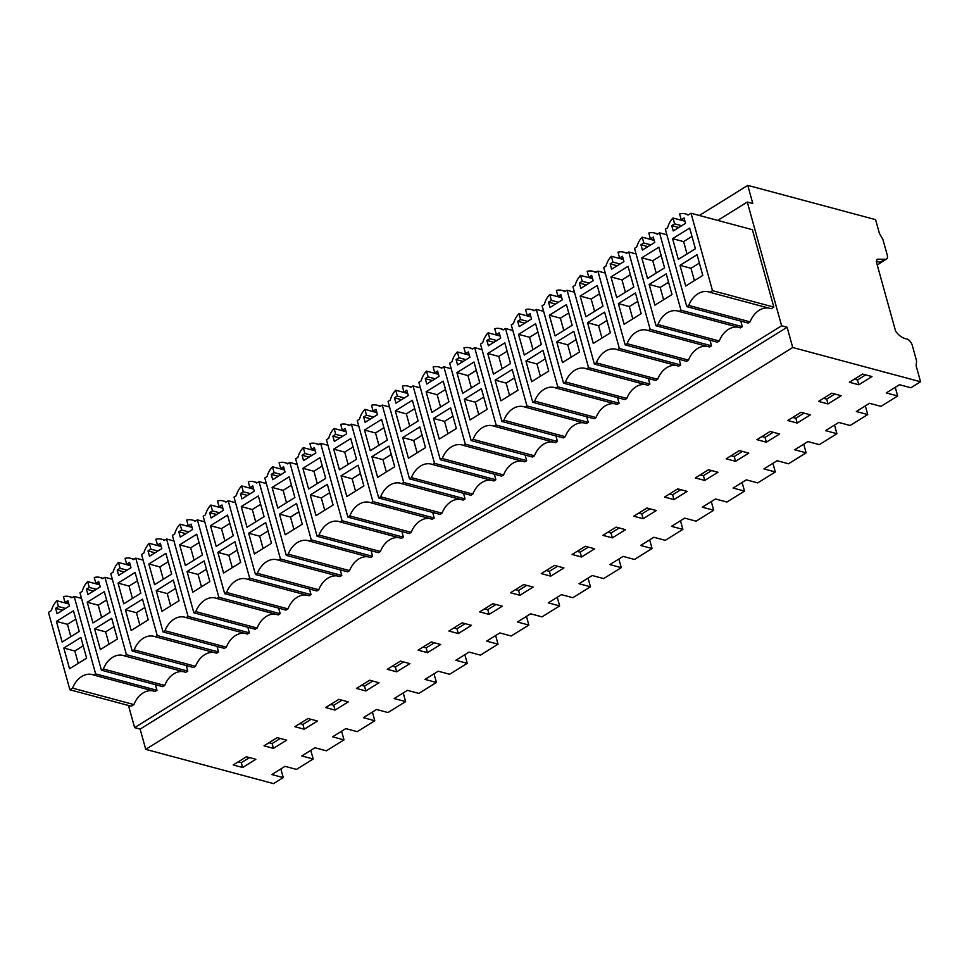 <?xml version="1.0" encoding="UTF-8"?>
<svg xmlns="http://www.w3.org/2000/svg" width="969" height="969" viewBox="0 0 969 969"><rect width="100%" height="100%" fill="white"/><g stroke="black" fill="none" stroke-linecap="round" stroke-linejoin="round"><path stroke-width="1.45" d="M691.975 236.412L683.605 241.62L687.021 253.951M672.595 238.665L689.662 228.066L695.403 248.742L678.324 259.353L672.595 238.665L683.605 241.62M681.219 219.733L684.078 217.952L685.555 223.294L673.237 230.949L671.759 225.607L674.618 223.839L672.995 218.013A18.011 13.384 -75 0 0 667.58 227.812L665.328 229.217L686.791 306.616L688.729 305.417A21.342 15.855 -75 0 1 708.593 291.887A21.342 15.855 -75 0 1 709.853 292.299L712.494 290.664L691.03 213.253L688.026 215.118A18.011 13.384 -75 0 0 685.18 213.846A18.011 13.384 -75 0 0 679.608 213.919L681.219 219.733L684.841 220.702M679.984 265.324L697.062 254.726L702.791 275.414L685.725 286.012L679.984 265.324L690.994 268.28L694.422 280.61M699.376 263.083L690.994 268.28M674.618 223.839L681.643 225.716M671.759 225.607L678.784 227.497M865.668 374.882L857.468 379.981L854.379 379.145M672.995 218.013L684.986 221.223M884.939 259.268L877.102 259.22L876.364 261.8L895.586 331.132C898.941 335.771 902.769 338.411 907.057 339.041A6.08 3.186 58.2 0 1 912.277 345.364L916.601 360.952L916.117 365.761L920.55 381.762L792.727 347.508L787.107 327.243L781.608 325.766L747.293 202.049L752.804 203.514L747.765 185.382L875.588 219.636L879.428 233.493L882.88 239.355L887.204 254.944A6.08 3.186 -121.8 0 1 886.478 259.062A6.08 3.186 -121.8 0 1 884.939 259.268L880.276 262.163L876.303 261.582M886.478 259.062L881.814 261.957A6.08 3.186 -121.8 0 1 880.276 262.163M920.55 381.762L910.872 387.77L899.462 384.717L886.26 392.917L897.669 395.97L895.259 387.321M858.8 384.778L849.389 382.258L862.592 374.058L872.003 376.578L858.8 384.778L857.468 379.981M691.03 213.253L752.38 229.689L773.843 307.1L712.494 290.664M768.659 308.057A21.342 15.855 -75 0 0 750.079 321.853L748.153 323.065L686.791 306.616M750.079 321.853L688.729 305.417M773.843 307.1L771.203 308.736L709.853 292.299M897.669 395.97L880.942 406.362L869.532 403.31L856.33 411.51L867.739 414.562L850.128 425.5L838.73 422.436L825.527 430.648L836.925 433.7L819.326 444.638L807.916 441.573L794.713 449.773L806.123 452.838L788.512 463.763L777.114 460.711L763.899 468.911L775.309 471.976L757.71 482.901L746.3 479.849L733.097 488.049L744.507 491.101L726.895 502.039L715.485 498.987L702.283 507.187L713.693 510.239L696.093 521.177L684.683 518.124L671.481 526.324L682.879 529.377L665.279 540.314L653.869 537.262L640.666 545.462L652.076 548.515L634.465 559.452L623.067 556.388L609.864 564.6L621.262 567.652L603.663 578.59L592.253 575.525L579.05 583.726L590.46 586.79L572.849 597.716L561.451 594.663L548.248 602.863L559.646 605.928L542.046 616.853L530.637 613.801L517.434 622.001L528.844 625.053L511.232 635.991L499.834 632.939L486.632 641.139L498.03 644.191L480.43 655.129L469.02 652.076L455.818 660.277L467.228 663.329L449.616 674.267L438.218 671.214L425.016 679.414L436.413 682.467L418.814 693.404L407.404 690.34L394.201 698.552L405.611 701.604L388 712.542L376.602 709.478L363.399 717.678L374.797 720.742L357.198 731.668L345.788 728.615L332.585 736.815L343.995 739.88L326.383 750.805L314.986 747.753L301.771 755.953L313.181 759.006L296.453 769.398L285.056 766.346L271.853 774.546L283.251 777.598L273.573 783.618L145.75 749.364L140.13 729.1L787.107 327.243M792.727 347.508L145.75 749.364M409.875 663.62L400.463 661.1L387.261 669.3L396.672 671.82L409.875 663.62M708.545 469.735L695.342 477.935L704.754 480.454L717.956 472.254L708.545 469.735M726.144 458.797L735.568 461.317L748.771 453.117L739.347 450.597L726.144 458.797M779.573 433.979L770.161 431.459L756.959 439.66L766.37 442.191L779.573 433.979M800.975 412.322L787.761 420.522L797.184 423.053L810.387 414.853L800.975 412.322M827.986 403.916L841.189 395.715L831.777 393.184L818.575 401.396L827.986 403.916L826.654 399.119L823.577 398.283M612.335 537.868L625.538 529.668L616.114 527.136L602.912 535.348L612.335 537.868L611.003 533.071L607.914 532.235M687.154 491.392L677.731 488.873L664.528 497.073L673.952 499.592L687.154 491.392M643.137 518.73L656.34 510.53L646.929 508.01L633.726 516.211L643.137 518.73L641.805 513.933L638.716 513.098M431.266 641.962L418.063 650.163L427.474 652.682L440.677 644.482L431.266 641.962M458.289 633.544L471.491 625.344L462.08 622.825L448.877 631.025L458.289 633.544L456.956 628.748L453.867 627.924M502.305 606.206L492.882 603.687L479.679 611.887L489.091 614.407L502.305 606.206M510.493 592.749L519.905 595.269L533.107 587.069L523.696 584.549L510.493 592.749M550.719 576.143L563.922 567.931L554.498 565.411L541.296 573.612L550.719 576.143L549.387 571.335L546.298 570.511M585.312 546.274L572.11 554.474L581.521 557.005L594.724 548.805L585.312 546.274M369.649 680.226L356.447 688.426L365.858 690.958L379.061 682.757L369.649 680.226M304.242 729.221L317.444 721.021L308.033 718.501L294.83 726.702L304.242 729.221L302.909 724.424L299.833 723.601M264.016 745.839L273.44 748.359L286.642 740.159L277.219 737.639L264.016 745.839M335.056 710.095L348.259 701.883L338.847 699.364L325.632 707.564L335.056 710.095L333.724 705.287L330.635 704.463M242.625 767.496L233.214 764.977L246.417 756.777L255.828 759.296L242.625 767.496L241.293 762.7L238.204 761.876M781.608 325.766L134.63 727.634L140.13 729.1M747.293 202.049L717.726 220.411M134.63 727.634L128.477 705.468M152.484 690.776A21.342 15.855 -75 0 0 133.916 704.572L131.275 706.219L69.913 689.783L48.45 612.372L51.442 610.518A18.011 13.384 -75 0 1 56.832 600.744L58.443 606.558L55.584 608.338L57.062 613.668L69.393 606.013L67.903 600.683L65.044 602.452L63.433 596.625A18.011 13.384 -75 0 1 69.041 596.553A18.011 13.384 -75 0 1 71.888 597.812L74.153 596.407L95.628 673.867L93.678 675.018A21.342 15.855 -75 0 0 92.43 674.606A21.342 15.855 -75 0 0 72.566 688.135L69.913 689.783M155.415 684.671L156.978 690.303L95.628 673.867M93.678 675.018L155.028 691.454L156.978 690.303M247.846 627.258L249.396 632.854L247.458 634.053L186.109 617.616A21.342 15.855 -75 0 0 184.849 617.205A21.342 15.855 -75 0 0 164.984 630.734L163.046 631.933L224.408 648.37L226.334 647.171L164.984 630.734M244.915 633.375A21.342 15.855 -75 0 0 226.334 647.171M249.396 632.854L188.047 616.417L186.109 617.616M217.032 646.396L218.582 651.98L216.644 653.191L155.294 636.754A21.342 15.855 -75 0 0 154.047 636.342A21.342 15.855 -75 0 0 134.182 649.872L132.244 651.071L193.594 667.508L195.532 666.309L134.182 649.872M214.101 652.5A21.342 15.855 -75 0 0 195.532 666.309M586.742 416.767L588.28 422.363L526.93 405.914L525.004 407.113A21.342 15.855 -75 0 0 523.744 406.701A21.342 15.855 -75 0 0 503.88 420.231L501.942 421.442L563.292 437.879L565.23 436.668L503.88 420.231M525.004 407.113L586.354 423.55L588.28 422.363M583.81 422.872A21.342 15.855 -75 0 0 565.23 436.668M617.544 397.629L619.082 403.225L557.744 386.776L555.806 387.975A21.342 15.855 -75 0 0 554.559 387.564A21.342 15.855 -75 0 0 534.694 401.093L532.756 402.305L594.106 418.741L596.044 417.542L534.694 401.093M555.806 387.975L617.156 404.424L619.082 403.225M614.612 403.734A21.342 15.855 -75 0 0 596.044 417.542M525.125 455.042L526.664 460.638L465.314 444.19L463.376 445.389A21.342 15.855 -75 0 0 462.128 444.977A21.342 15.855 -75 0 0 442.264 458.507L440.326 459.706L501.676 476.142L503.614 474.943L442.264 458.507M463.376 445.389L524.738 461.825L526.664 460.638M522.194 461.147A21.342 15.855 -75 0 0 503.614 474.943M555.927 435.905L557.466 441.501L496.128 425.052L494.19 426.251A21.342 15.855 -75 0 0 492.942 425.839A21.342 15.855 -75 0 0 473.078 439.369L471.14 440.568L532.49 457.017L534.428 455.805L473.078 439.369M494.19 426.251L555.54 442.688L557.466 441.501M552.996 442.009A21.342 15.855 -75 0 0 534.428 455.805M709.974 340.216L711.525 345.812L709.587 347.011L648.237 330.574A21.342 15.855 -75 0 0 646.977 330.163A21.342 15.855 -75 0 0 627.113 343.692L625.175 344.891L686.536 361.328L688.462 360.129L627.113 343.692M707.043 346.333A21.342 15.855 -75 0 0 688.462 360.129M740.776 321.09L742.315 326.674L680.977 310.237L679.039 311.437A21.342 15.855 -75 0 0 677.791 311.025A21.342 15.855 -75 0 0 657.927 324.554L655.989 325.754L717.339 342.19L719.277 340.991L657.927 324.554M679.039 311.437L740.389 327.873L742.315 326.674M737.845 327.195A21.342 15.855 -75 0 0 719.277 340.991M648.358 378.491L649.896 384.087L588.546 367.639L586.62 368.85A21.342 15.855 -75 0 0 585.361 368.438A21.342 15.855 -75 0 0 565.496 381.968L563.558 383.167L624.908 399.603L626.846 398.404L565.496 381.968M586.62 368.85L647.97 385.287L649.896 384.087M645.427 384.596A21.342 15.855 -75 0 0 626.846 398.404M679.16 359.354L680.698 364.95L619.361 348.501L617.423 349.712A21.342 15.855 -75 0 0 616.175 349.3A21.342 15.855 -75 0 0 596.31 362.83L594.372 364.029L655.722 380.466L657.66 379.267L596.31 362.83M617.423 349.712L678.772 366.149L680.698 364.95M676.229 365.47A21.342 15.855 -75 0 0 657.66 379.267M340.264 569.857L341.803 575.453L280.465 559.004L278.527 560.203A21.342 15.855 -75 0 0 277.279 559.791A21.342 15.855 -75 0 0 257.415 573.321L255.477 574.52L316.827 590.969L318.765 589.758L257.415 573.321M278.527 560.203L339.889 576.64L341.803 575.453M337.333 575.961A21.342 15.855 -75 0 0 318.765 589.758M371.079 550.719L372.617 556.315L311.279 539.866L309.341 541.065A21.342 15.855 -75 0 0 308.081 540.654A21.342 15.855 -75 0 0 288.217 554.183L286.279 555.394L347.641 571.831L349.579 570.62L288.217 554.183M309.341 541.065L370.691 557.502L372.617 556.315M368.147 556.824A21.342 15.855 -75 0 0 349.579 570.62M278.648 608.12L280.198 613.716L278.26 614.915L216.911 598.479A21.342 15.855 -75 0 0 215.663 598.067A21.342 15.855 -75 0 0 195.799 611.596L193.861 612.796L255.21 629.232L257.148 628.033L195.799 611.596M275.717 614.237A21.342 15.855 -75 0 0 257.148 628.033M309.462 588.995L311.001 594.591L249.663 578.142L247.725 579.341A21.342 15.855 -75 0 0 246.465 578.929A21.342 15.855 -75 0 0 226.601 592.459L224.663 593.658L286.025 610.095L287.963 608.895L226.601 592.459M247.725 579.341L309.075 595.778L311.001 594.591M306.531 595.099A21.342 15.855 -75 0 0 287.963 608.895M463.509 493.306L465.035 498.902L403.698 482.453L401.76 483.664A21.342 15.855 -75 0 0 400.512 483.252A21.342 15.855 -75 0 0 380.647 496.782L378.709 497.981L440.059 514.418L441.997 513.219L380.647 496.782M401.76 483.664L463.121 500.101L465.035 498.902M460.578 499.423A21.342 15.855 -75 0 0 441.997 513.219M494.311 474.168L495.862 479.764L493.924 480.963L432.574 464.526A21.342 15.855 -75 0 0 431.314 464.115A21.342 15.855 -75 0 0 411.45 477.644L409.524 478.843L470.873 495.28L472.811 494.081L411.45 477.644M491.38 480.285A21.342 15.855 -75 0 0 472.811 494.081M401.893 531.581L403.419 537.177L342.081 520.728L340.143 521.94A21.342 15.855 -75 0 0 338.896 521.516A21.342 15.855 -75 0 0 319.031 535.045L317.093 536.257L378.443 552.693L380.381 551.494L319.031 535.045M340.143 521.94L401.505 538.376L403.419 537.177M398.962 537.686A21.342 15.855 -75 0 0 380.381 551.494M432.695 512.444L434.233 518.04L372.895 501.591L370.957 502.802A21.342 15.855 -75 0 0 369.698 502.39A21.342 15.855 -75 0 0 349.833 515.92L347.907 517.119L409.257 533.556L411.195 532.356L349.833 515.92M370.957 502.802L432.307 519.239L434.233 518.04M429.764 518.548A21.342 15.855 -75 0 0 411.195 532.356M183.298 671.638A21.342 15.855 -75 0 0 164.718 685.446L162.792 686.646L101.43 670.209L79.967 592.798L82.22 591.393A18.011 13.384 -75 0 1 87.634 581.594L89.257 587.42L96.282 589.309M186.23 665.533L187.78 671.117L185.842 672.329L124.492 655.892A21.342 15.855 -75 0 0 123.233 655.48A21.342 15.855 -75 0 0 103.368 668.998L101.43 670.209M747.765 185.382L699.327 215.481M83.201 645.802L74.831 650.998L78.247 663.329M63.821 648.055L80.887 637.445L86.629 658.133L69.55 668.731L63.821 648.055L74.831 650.998M56.42 621.383L62.161 642.072L79.228 631.461L73.487 610.785L56.42 621.383L67.43 624.339L70.858 636.669M55.584 608.338L62.622 610.216M58.443 606.558L65.48 608.435M56.832 600.744L68.811 603.953M65.044 602.452L68.666 603.433M81.517 598.382L74.153 596.407M133.916 704.572L72.566 688.135M249.505 757.601L241.293 762.7M75.812 619.13L67.43 624.339M280.853 768.95L283.251 777.598M313.181 759.006L310.783 750.357M867.739 414.562L865.341 405.914M834.866 394.02L826.654 399.119M668.562 282.209L660.192 287.418L663.608 299.748M654.172 240.36L642.193 237.151A18.011 13.384 -75 0 0 636.778 246.95L634.525 248.355L655.989 325.754M666.878 234.801L659.514 232.826L680.977 310.237M659.514 232.826L657.224 234.244A18.011 13.384 -75 0 0 654.378 232.984A18.011 13.384 -75 0 0 648.794 233.057L650.405 238.871L654.027 239.84M642.193 237.151L643.804 242.977L640.945 244.745L642.423 250.087L654.753 242.432L653.263 237.09L650.405 238.871M640.945 244.745L647.982 246.635M643.804 242.977L650.841 244.854M649.182 284.462L666.248 273.864L671.989 294.552L654.911 305.15L649.182 284.462L660.192 287.418M641.781 257.802L647.522 278.478L664.589 267.88L658.847 247.192L641.781 257.802L652.791 260.746L661.173 255.55M656.219 273.088L652.791 260.746M836.925 433.7L834.527 425.052M804.052 413.157L795.852 418.245L792.763 417.421M795.852 418.245L797.184 423.053M637.759 301.347L629.378 306.555L632.805 318.886M623.37 259.498L611.378 256.276A18.011 13.384 -75 0 0 605.964 266.087L603.711 267.492L625.175 344.891M711.525 345.812L650.175 329.375L648.237 330.574M636.064 253.939L628.699 251.964L650.175 329.375M628.699 251.964L626.41 253.381A18.011 13.384 -75 0 0 623.564 252.122A18.011 13.384 -75 0 0 617.992 252.194L619.603 258.008L623.224 258.977M611.378 256.276L613.002 262.102L610.143 263.883L611.621 269.212L623.939 261.569L622.461 256.228L619.603 258.008M610.143 263.883L617.168 265.772M613.002 262.102L620.027 263.992M618.367 303.6L635.434 293.001L641.175 313.677L624.109 324.288L618.367 303.6L629.378 306.555M610.979 276.94L616.708 297.616L633.787 287.018L628.045 266.33L610.979 276.94L621.989 279.884L630.359 274.687M625.405 292.214L621.989 279.884M806.123 452.838L803.725 444.19M773.25 432.283L765.038 437.382L761.961 436.559M765.038 437.382L766.37 442.191M606.945 320.485L598.576 325.693L601.991 338.024M592.556 278.624L580.576 275.414A18.011 13.384 -75 0 0 575.162 285.225L572.909 286.618L594.372 364.029M605.262 273.076L597.897 271.102L619.361 348.501M597.897 271.102L595.608 272.519A18.011 13.384 -75 0 0 592.749 271.259A18.011 13.384 -75 0 0 587.178 271.332L588.789 277.146L592.41 278.115M580.576 275.414L582.187 281.24L579.329 283.021L580.806 288.35L593.137 280.695L591.647 275.366L588.789 277.146M579.329 283.021L586.366 284.91M582.187 281.24L589.225 283.13M587.565 322.738L604.632 312.139L610.373 332.815L593.294 343.426L587.565 322.738L598.576 325.693M580.165 296.078L585.906 316.754L602.972 306.156L597.231 285.467L580.165 296.078L591.175 299.021L599.557 293.825M594.603 311.352L591.175 299.021M775.309 471.976L772.911 463.315M742.436 451.421L734.236 456.52L731.147 455.696M734.236 456.52L735.568 461.317M576.143 339.622L567.761 344.819L571.189 357.161M561.754 297.762L549.762 294.552A18.011 13.384 -75 0 0 544.348 304.363L542.095 305.756L563.558 383.167M574.447 292.214L567.083 290.24L588.546 367.639M567.083 290.24L564.794 291.657A18.011 13.384 -75 0 0 561.947 290.397A18.011 13.384 -75 0 0 556.376 290.458L557.987 296.284L561.608 297.253M549.762 294.552L551.385 300.378L548.515 302.158L550.004 307.488L562.323 299.833L560.845 294.503L557.987 296.284M548.515 302.158L555.552 304.036M551.385 300.378L558.41 302.267M556.751 341.875L573.818 331.277L579.559 351.953L562.492 362.563L556.751 341.875L567.761 344.819M549.362 315.204L555.092 335.892L572.158 325.293L566.429 304.605L549.362 315.204L560.373 318.159L568.742 312.963M563.788 330.49L560.373 318.159M744.507 491.101L742.097 482.453M711.634 470.559L703.421 475.658L700.333 474.834M703.421 475.658L704.754 480.454M545.329 358.76L536.959 363.956L540.375 376.287M530.939 316.899L518.96 313.69A18.011 13.384 -75 0 0 513.546 323.489L511.281 324.894L532.756 402.305M543.645 311.352L536.281 309.377L557.744 386.776M536.281 309.377L533.992 310.795A18.011 13.384 -75 0 0 531.133 309.523A18.011 13.384 -75 0 0 525.561 309.595L527.172 315.422L530.794 316.391M518.96 313.69L520.571 319.516L517.712 321.296L519.19 326.626L531.509 318.971L530.031 313.641L527.172 315.422M517.712 321.296L524.75 323.174M520.571 319.516L527.608 321.405M525.949 361.013L543.015 350.403L548.745 371.091L531.678 381.689L525.949 361.013L536.959 363.956M518.548 334.341L524.29 355.029L541.356 344.431L535.615 323.743L518.548 334.341L529.558 337.297L537.94 332.088M532.986 349.627L529.558 337.297M713.693 510.239L711.294 501.591M680.819 489.696L672.619 494.796L669.531 493.972M672.619 494.796L673.952 499.592M514.527 377.898L506.145 383.094L509.573 395.425M500.137 336.037L488.146 332.827A18.011 13.384 -75 0 0 482.732 342.626L480.479 344.031L501.942 421.442M512.831 330.477L505.467 328.503L526.93 405.914M505.467 328.503L503.177 329.932A18.011 13.384 -75 0 0 500.331 328.661A18.011 13.384 -75 0 0 494.747 328.733L496.37 334.547L499.992 335.516M488.146 332.827L489.769 338.653L486.898 340.434L488.388 345.763L500.707 338.108L499.229 332.779L496.37 334.547M486.898 340.434L493.936 342.311M489.769 338.653L496.794 340.531M495.135 380.151L512.201 369.54L517.943 390.228L500.876 400.827L495.135 380.151L506.145 383.094M487.746 353.479L493.475 374.167L510.542 363.557L504.813 342.881L487.746 353.479L498.756 356.435L507.126 351.226M502.172 368.765L498.756 356.435M682.879 529.377L680.48 520.728M650.017 508.834L641.805 513.933M483.713 397.036L475.343 402.232L478.759 414.562M469.323 355.175L457.344 351.965A18.011 13.384 -75 0 0 451.929 361.764L449.664 363.169L471.14 440.568M482.029 349.615L474.665 347.641L496.128 425.052M474.665 347.641L472.375 349.07A18.011 13.384 -75 0 0 469.517 347.798A18.011 13.384 -75 0 0 463.945 347.871L465.556 353.685L469.178 354.654M457.344 351.965L458.955 357.791L456.096 359.56L457.574 364.901L469.892 357.246L468.415 351.917L465.556 353.685M456.096 359.56L463.121 361.449M458.955 357.791L465.992 359.669M464.333 399.276L481.399 388.678L487.128 409.366L470.062 419.965L464.333 399.276L475.343 402.232M456.932 372.617L462.673 393.305L479.74 382.694L473.998 362.018L456.932 372.617L467.942 375.572L476.324 370.364M471.37 387.903L467.942 375.572M652.076 548.515L649.678 539.866M619.203 527.972L611.003 533.071M452.911 416.161L444.529 421.37L447.957 433.7M438.509 374.313L426.53 371.103A18.011 13.384 -75 0 0 421.115 380.902L418.862 382.307L440.326 459.706M451.215 368.753L443.85 366.779L465.314 444.19M443.85 366.779L441.561 368.196A18.011 13.384 -75 0 0 438.715 366.936A18.011 13.384 -75 0 0 433.131 367.009L434.754 372.823L438.376 373.792M426.53 371.103L428.153 376.929L425.282 378.697L426.76 384.039L439.09 376.384L437.613 371.042L434.754 372.823M425.282 378.697L432.319 380.587M428.153 376.929L435.178 378.806M433.518 418.414L450.585 407.816L456.326 428.504L439.26 439.102L433.518 418.414L444.529 421.37M426.118 391.755L431.859 412.431L448.926 401.832L443.196 381.144L426.118 391.755L437.14 394.698L445.51 389.502M440.556 407.041L437.14 394.698M621.262 567.652L618.864 559.004M588.401 547.11L580.189 552.197L577.1 551.373M580.189 552.197L581.521 557.005M422.096 435.299L413.727 440.507L417.142 452.838M407.707 393.45L395.727 390.228A18.011 13.384 -75 0 0 390.313 400.04L388.048 401.445L409.524 478.843M495.862 479.764L434.512 463.327L432.574 464.526M420.413 387.891L413.048 385.916L434.512 463.327M413.048 385.916L410.759 387.334A18.011 13.384 -75 0 0 407.901 386.074A18.011 13.384 -75 0 0 402.329 386.147L403.94 391.961L407.561 392.929M395.727 390.228L397.338 396.055L394.48 397.835L395.958 403.165L408.276 395.522L406.798 390.18L403.94 391.961M394.48 397.835L401.505 399.725M397.338 396.055L404.376 397.944M402.704 437.552L419.783 426.954L425.512 447.63L408.446 458.24L402.704 437.552L413.727 440.507M395.316 410.892L401.057 431.568L418.123 420.97L412.382 400.282L395.316 410.892L406.326 413.836L414.696 408.639M409.742 426.166L406.326 413.836M590.46 586.79L588.062 578.142M557.587 566.235L549.387 571.335M391.282 454.437L382.912 459.645L386.328 471.976M376.893 412.576L364.913 409.366A18.011 13.384 -75 0 0 359.499 419.177L357.246 420.57L378.709 497.981M389.599 407.028L382.234 405.054L403.698 482.453M382.234 405.054L379.945 406.471A18.011 13.384 -75 0 0 377.098 405.212A18.011 13.384 -75 0 0 371.515 405.284L373.138 411.098L376.759 412.067M364.913 409.366L366.524 415.192L363.666 416.973L365.143 422.302L377.474 414.647L375.996 409.318L373.138 411.098M363.666 416.973L370.703 418.862M366.524 415.192L373.562 417.082M371.902 456.69L388.969 446.091L394.71 466.767L377.644 477.378L371.902 456.69L382.912 459.645M364.501 430.03L370.243 450.706L387.309 440.108L381.58 419.42L364.501 430.03L375.524 432.973L383.894 427.777M378.94 445.304L375.524 432.973M559.646 605.928L557.248 597.267M526.785 585.373L518.572 590.472L515.484 589.649M518.572 590.472L519.905 595.269M360.48 473.575L352.11 478.771L355.526 491.113M346.09 431.714L334.111 428.504A18.011 13.384 -75 0 0 328.697 438.315L326.432 439.708L347.907 517.119M358.796 426.166L351.42 424.192L372.895 501.591M351.42 424.192L349.143 425.609A18.011 13.384 -75 0 0 346.284 424.349A18.011 13.384 -75 0 0 340.713 424.41L342.323 430.236L345.945 431.205M334.111 428.504L335.722 434.33L332.864 436.111L334.341 441.44L346.66 433.785L345.182 428.455L342.323 430.236M332.864 436.111L339.889 437.988M335.722 434.33L342.76 436.22M341.088 475.827L358.167 465.229L363.896 485.905L346.829 496.516L341.088 475.827L352.11 478.771M333.699 449.156L339.429 469.844L356.507 459.245L350.766 438.557L333.699 449.156L344.71 452.111L353.079 446.915M348.125 464.442L344.71 452.111M528.844 625.053L526.446 616.405M495.971 604.511L487.77 609.61L484.682 608.786M487.77 609.61L489.091 614.407M329.666 492.712L321.296 497.909L324.712 510.239M315.276 450.851L303.297 447.642A18.011 13.384 -75 0 0 297.883 457.441L295.63 458.846L317.093 536.257M327.982 445.304L320.618 443.33L342.081 520.728M320.618 443.33L318.329 444.747A18.011 13.384 -75 0 0 315.482 443.475A18.011 13.384 -75 0 0 309.898 443.548L311.509 449.374L315.143 450.343M303.297 447.642L304.908 453.468L302.049 455.248L303.527 460.578L315.858 452.923L314.38 447.593L311.509 449.374M302.049 455.248L309.087 457.126M304.908 453.468L311.945 455.357M310.286 494.965L327.352 484.355L333.094 505.043L316.015 515.641L310.286 494.965L321.296 497.909M302.885 468.293L308.627 488.982L325.693 478.383L319.964 457.695L302.885 468.293L313.908 471.249L322.277 466.041M317.323 483.579L313.908 471.249M498.03 644.191L495.631 635.543M465.156 623.648L456.956 628.748M298.864 511.85L290.494 517.046L293.91 529.377M284.474 469.989L272.483 466.779A18.011 13.384 -75 0 0 267.069 476.578L264.816 477.983L286.279 555.394M297.18 464.43L289.804 462.455L311.279 539.866M289.804 462.455L287.527 463.885A18.011 13.384 -75 0 0 284.668 462.613A18.011 13.384 -75 0 0 279.096 462.685L280.707 468.499L284.329 469.481M272.483 466.779L274.106 472.606L271.247 474.386L272.725 479.716L285.043 472.06L283.566 466.731L280.707 468.499M271.247 474.386L278.273 476.263M274.106 472.606L281.131 474.483M279.472 514.103L296.55 503.492L302.28 524.181L285.213 534.779L279.472 514.103L290.494 517.046M272.083 487.431L277.812 508.119L294.891 497.509L289.15 476.833L272.083 487.431L283.093 490.387L291.463 485.178M286.509 502.717L283.093 490.387M467.228 663.329L464.829 654.681M434.354 642.786L426.142 647.886L423.065 647.05M426.142 647.886L427.474 652.682M268.05 530.988L259.68 536.184L263.096 548.515M253.66 489.127L241.681 485.917A18.011 13.384 -75 0 0 236.266 495.716L234.013 497.121L255.477 574.52M266.366 483.567L259.002 481.593L280.465 559.004M259.002 481.593L256.712 483.022A18.011 13.384 -75 0 0 253.866 481.75A18.011 13.384 -75 0 0 248.282 481.823L249.893 487.637L253.515 488.606M241.681 485.917L243.292 491.743L240.433 493.512L241.911 498.853L254.241 491.198L252.764 485.869L249.893 487.637M240.433 493.512L247.47 495.401M243.292 491.743L250.329 493.621M248.67 533.229L265.736 522.63L271.477 543.318L254.399 553.917L248.67 533.229L259.68 536.184M241.269 506.569L247.01 527.257L264.077 516.647L258.348 495.971L241.269 506.569L252.279 509.524L260.661 504.316M255.707 521.855L252.279 509.524M436.413 682.467L434.015 673.818M403.54 661.924L395.34 667.023L392.251 666.188M395.34 667.023L396.672 671.82M237.248 550.113L228.866 555.322L232.294 567.652M222.858 508.265L210.867 505.055A18.011 13.384 -75 0 0 205.452 514.854L203.199 516.259L224.663 593.658M235.564 502.705L228.187 500.731L249.663 578.142M228.187 500.731L225.91 502.148A18.011 13.384 -75 0 0 223.052 500.888A18.011 13.384 -75 0 0 217.48 500.961L219.091 506.775L222.713 507.744M210.867 505.055L212.49 510.881L209.631 512.649L211.109 517.991L223.427 510.336L221.949 504.994L219.091 506.775M209.631 512.649L216.656 514.539M212.49 510.881L219.515 512.758M217.855 552.366L234.934 541.768L240.663 562.456L223.597 573.054L217.855 552.366L228.866 555.322M210.467 525.707L216.196 546.395L233.275 535.784L227.533 515.096L210.467 525.707L221.477 528.65L229.847 523.454M224.893 540.993L221.477 528.65M405.611 701.604L403.213 692.956M372.738 681.062L364.526 686.149L361.449 685.325M364.526 686.149L365.858 690.958M206.433 569.251L198.064 574.46L201.479 586.79M192.044 527.402L180.064 524.181A18.011 13.384 -75 0 0 174.65 533.992L172.397 535.397L193.861 612.796M280.198 613.716L218.849 597.279L216.911 598.479M204.75 521.843L197.385 519.868L218.849 597.279M197.385 519.868L195.096 521.286A18.011 13.384 -75 0 0 192.25 520.026A18.011 13.384 -75 0 0 186.666 520.099L188.277 525.913L191.898 526.882M180.064 524.181L181.675 530.019L178.817 531.787L180.295 537.129L192.625 529.474L191.147 524.132L188.277 525.913M178.817 531.787L185.854 533.677M181.675 530.019L188.713 531.896M187.053 571.504L204.12 560.906L209.861 581.594L192.783 592.192L187.053 571.504L198.064 574.46M179.653 544.844L185.394 565.521L202.46 554.922L196.731 534.234L179.653 544.844L190.663 547.788L199.045 542.592M194.091 560.118L190.663 547.788M374.797 720.742L372.399 712.094M341.924 700.199L333.724 705.287M175.631 588.389L167.249 593.597L170.677 605.928M161.242 546.528L149.25 543.318A18.011 13.384 -75 0 0 143.836 553.129L141.583 554.522L163.046 631.933M173.948 540.981L166.571 539.006L188.047 616.417M166.571 539.006L164.282 540.423A18.011 13.384 -75 0 0 161.435 539.164A18.011 13.384 -75 0 0 155.864 539.236L157.475 545.05L161.096 546.019M149.25 543.318L150.873 549.144L148.015 550.925L149.492 556.254L161.811 548.599L160.333 543.27L157.475 545.05M148.015 550.925L155.04 552.814M150.873 549.144L157.899 551.034M156.239 590.642L173.318 580.043L179.047 600.719L161.98 611.33L156.239 590.642L167.249 593.597M148.851 563.982L154.58 584.658L171.658 574.06L165.917 553.372L148.851 563.982L159.861 566.926L168.231 561.729M163.276 579.256L159.861 566.926M343.995 739.88L341.597 731.22M311.122 719.325L302.909 724.424M144.817 607.527L136.447 612.723L139.863 625.066M130.427 565.666L118.448 562.456A18.011 13.384 -75 0 0 113.034 572.267L110.781 573.66L132.244 651.071M218.582 651.98L157.232 635.543L155.294 636.754M143.133 560.118L135.769 558.144L157.232 635.543M135.769 558.144L133.48 559.561A18.011 13.384 -75 0 0 130.621 558.301A18.011 13.384 -75 0 0 125.049 558.362L126.66 564.188L130.282 565.157M118.448 562.456L120.059 568.282L117.201 570.063L118.678 575.392L131.009 567.737L129.519 562.408L126.66 564.188M117.201 570.063L124.238 571.94M120.059 568.282L127.096 570.172M125.437 609.78L142.504 599.181L148.245 619.857L131.166 630.468L125.437 609.78L136.447 612.723M118.036 583.108L123.778 603.796L140.844 593.198L135.103 572.509L118.036 583.108L129.047 586.063L137.428 580.867M132.474 598.394L129.047 586.063M280.307 738.463L272.107 743.562L269.019 742.739M272.107 743.562L273.44 748.359M114.015 626.664L105.633 631.861L109.061 644.203M164.718 685.446L103.368 668.998M187.78 671.117L126.43 654.681L124.492 655.892M112.319 579.256L104.955 577.282L126.43 654.681M104.955 577.282L102.666 578.699A18.011 13.384 -75 0 0 99.819 577.427A18.011 13.384 -75 0 0 94.247 577.5L95.858 583.326L99.48 584.295M99.625 584.804L87.634 581.594M89.257 587.42L86.398 589.2L87.876 594.53L100.195 586.875L98.717 581.545L95.858 583.326M86.398 589.2L93.424 591.078M94.623 628.917L111.689 618.307L117.431 638.995L100.364 649.593L94.623 628.917L105.633 631.861M87.234 602.246L92.963 622.934L110.042 612.335L104.301 591.647L87.234 602.246L98.244 605.201L106.614 599.993M101.66 617.532L98.244 605.201M881.996 261.921L877.26 265.022M877.26 265.058L882.977 261.23M688.596 214.767L685.18 213.846M72.457 597.461L69.041 596.553M657.781 233.904L654.378 232.984M626.979 253.03L623.564 252.122M596.165 272.168L592.749 271.259M565.363 291.306L561.947 290.397M534.549 310.443L531.133 309.523M503.747 329.581L500.331 328.661M472.933 348.719L469.517 347.798M442.13 367.857L438.715 366.936M411.316 386.982L407.901 386.074M380.514 406.12L377.098 405.212M349.7 425.258L346.284 424.349M318.898 444.396L315.482 443.475M288.084 463.533L284.668 462.613M257.282 482.671L253.866 481.75M226.467 501.809L223.052 500.888M195.665 520.934L192.25 520.026M164.851 540.072L161.435 539.164M134.037 559.21L130.621 558.301M103.235 578.348L99.819 577.427"/></g></svg>
